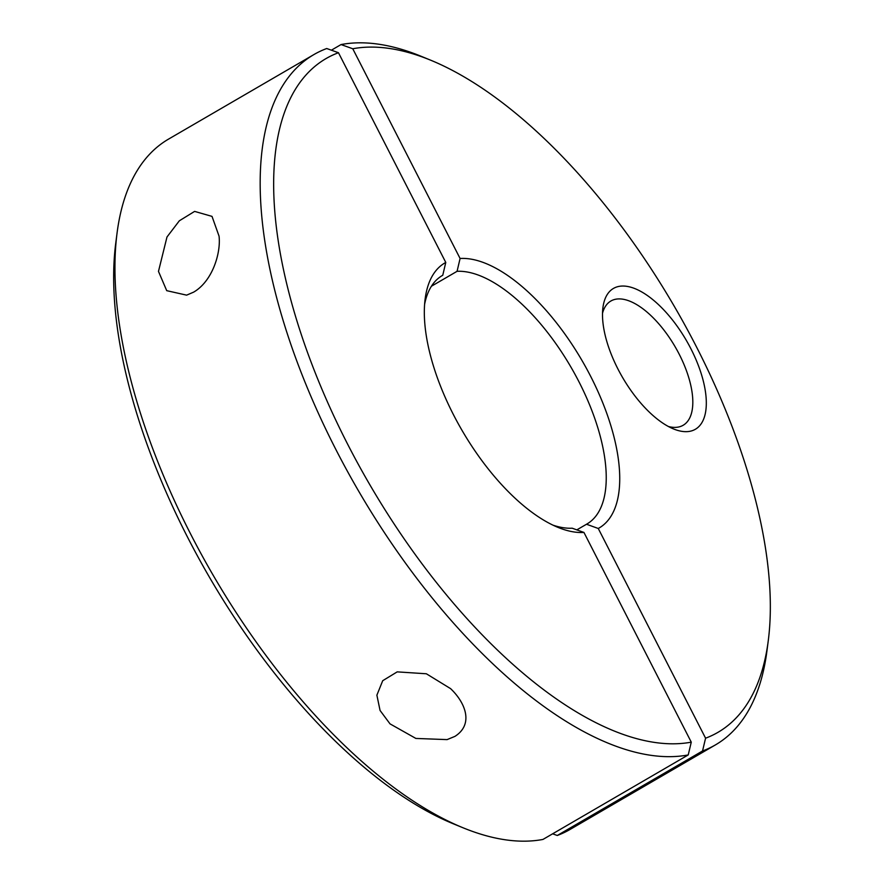 <?xml version="1.0" encoding="UTF-8"?>
<svg xmlns="http://www.w3.org/2000/svg" width="884" height="884" viewBox="0 0 884 884"><rect width="100%" height="100%" fill="white"/><g stroke="black" fill="none" stroke-linecap="round" stroke-linejoin="round"><path stroke-width="1.33" d="M576.832 529.87L586.512 524.245L598.258 528.477A153.33 69.416 59.8 0 0 590.722 376.462A153.33 69.416 59.8 0 0 460.089 258.482L457.072 271.311L431.447 286.217M586.512 524.245A143.749 65.084 59.8 0 0 586.91 524.013A143.749 65.084 59.8 0 0 579.042 381.943A143.749 65.084 59.8 0 0 457.072 271.311M598.258 528.477L705.576 738.195A389.722 176.446 59.8 0 0 768.273 640.635A389.722 176.446 59.8 0 0 696.625 347.169A389.722 176.446 59.8 0 0 430.663 60.189L421.027 56.244A399.314 180.789 59.8 0 0 341.047 44.565L352.771 48.764L460.089 258.482M430.663 60.189A389.722 176.446 59.8 0 0 352.771 48.764M331.378 50.189L341.047 44.565M668.437 426.519A71.88 32.542 59.8 0 0 683.155 425.27A71.88 32.542 59.8 0 0 679.221 354.241A71.88 32.542 59.8 0 0 610.877 301.013A71.88 32.542 59.8 0 0 602.523 313.201M617.905 368.937A81.461 36.885 -120.2 0 1 602.932 307.599A81.461 36.885 -120.2 0 1 637.541 289.753A81.461 36.885 -120.2 0 1 690.901 348.76A81.461 36.885 -120.2 0 1 673.497 428.928A81.461 36.885 -120.2 0 1 617.905 368.937M705.576 738.195L702.537 750.98L557.274 835.479L552.622 833.811M702.537 750.98A399.314 180.789 59.8 0 0 715.399 744.925A399.314 180.789 59.8 0 0 766.936 650.967L768.273 640.635M557.274 835.479A399.314 180.789 59.8 0 0 570.125 829.413L715.399 744.925M441.956 275.731L442.762 275.267L445.779 262.438L338.462 52.72L326.726 48.521A399.314 180.789 59.8 0 0 313.875 54.587L168.601 139.075A399.314 180.789 59.8 0 0 117.064 233.033A399.314 180.789 59.8 0 0 190.469 533.715A399.314 180.789 59.8 0 0 462.973 827.755A399.314 180.789 59.8 0 0 542.953 839.435L688.227 754.936L691.266 742.151L583.948 532.444L572.191 528.201A143.749 65.084 59.8 0 1 553.019 525.173M117.064 233.033L115.727 243.365A389.722 176.446 59.8 0 0 187.375 536.831A389.722 176.446 59.8 0 0 453.337 823.811L462.973 827.755M445.779 262.438A153.33 69.416 59.8 0 0 425.138 298.991A153.33 69.416 59.8 0 0 453.326 414.452A153.33 69.416 59.8 0 0 557.959 527.372A153.33 69.416 59.8 0 0 583.948 532.444M193.64 292.14L186.612 295.146L166.722 290.67L158.479 271.388L166.988 236.989L179.341 220.79L194.613 211.398L212.016 216.381L219.055 236.161C221.011 252.957 212.536 281.145 193.64 292.14M313.875 54.587A399.314 180.789 59.8 0 0 335.732 449.227A399.314 180.789 59.8 0 0 688.227 754.936M338.462 52.72A389.722 176.446 59.8 0 0 347.412 443.746A389.722 176.446 59.8 0 0 691.266 742.151M390.021 723.863L380.065 710.471L376.882 695.178L382.706 680.713L397.203 671.873L426.364 673.774L450.586 688.636C465.603 702.857 473.846 724.35 454.928 736.383L447.094 739.61L415.878 738.438L390.021 723.863M442.762 275.267A143.749 65.084 59.8 0 0 442.354 275.499A143.749 65.084 59.8 0 0 424.596 304.383"/></g></svg>
